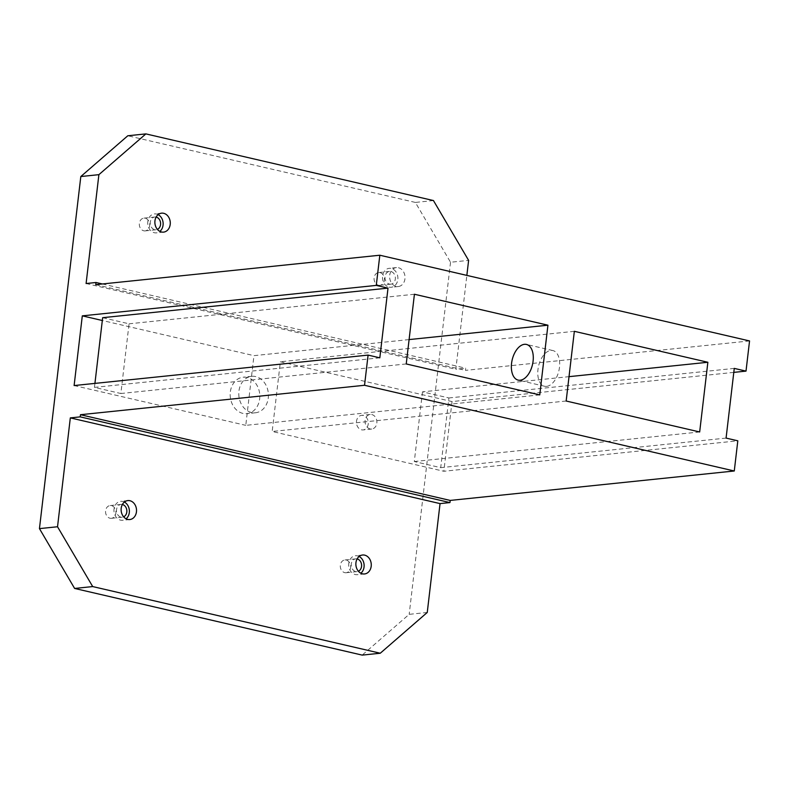 <?xml version="1.0" encoding="UTF-8"?>
<svg xmlns="http://www.w3.org/2000/svg" width="789" height="789" viewBox="0 0 789 789"><rect width="100%" height="100%" fill="white"/><g stroke="black" fill="none" stroke-linecap="round" stroke-linejoin="round"><path stroke-width="0.59" stroke-dasharray="3.94 2.96" d="M546.619 386.363A18.315 10.425 -76.9 0 0 559.233 369.025A18.315 10.425 -76.9 0 0 552.862 350.553A18.315 10.425 -76.9 0 0 550.84 350.434A18.315 10.425 -76.9 0 0 538.226 367.782A18.315 10.425 -76.9 0 0 544.597 386.245A18.315 10.425 -76.9 0 0 546.619 386.363M363.216 415.458A7.328 5.908 84.1 0 0 361.618 415.359A7.328 5.908 84.1 0 0 356.441 422.263A7.328 5.908 84.1 0 0 361.53 429.827A7.328 5.908 84.1 0 0 363.127 429.936A7.328 5.908 84.1 0 0 368.295 423.022A7.328 5.908 84.1 0 0 363.216 415.458M370.13 428.94A7.328 5.908 -95.9 0 1 365.051 421.375A7.328 5.908 -95.9 0 1 370.228 414.462A7.328 5.908 -95.9 0 1 371.826 414.57A7.328 5.908 -95.9 0 1 376.905 422.135A7.328 5.908 -95.9 0 1 371.737 429.038A7.328 5.908 -95.9 0 1 370.13 428.94M247.105 377.477A18.315 14.784 84.1 0 0 243.111 377.221A18.315 14.784 84.1 0 0 230.171 394.49A18.315 14.784 84.1 0 0 242.884 413.397A18.315 14.784 84.1 0 0 246.878 413.653A18.315 14.784 84.1 0 0 259.818 396.384A18.315 14.784 84.1 0 0 247.105 377.477M251.494 412.509A18.315 14.784 -95.9 0 1 238.781 393.593A18.315 14.784 -95.9 0 1 251.721 376.323A18.315 14.784 -95.9 0 1 255.715 376.58A18.315 14.784 -95.9 0 1 268.428 395.496A18.315 14.784 -95.9 0 1 255.488 412.765A18.315 14.784 -95.9 0 1 251.494 412.509M389.085 287.147A9.527 7.683 84.1 0 0 391.166 287.275A9.527 7.683 84.1 0 0 397.893 278.3A9.527 7.683 84.1 0 0 391.285 268.467A9.527 7.683 84.1 0 0 389.204 268.329A9.527 7.683 84.1 0 0 382.478 277.314A9.527 7.683 84.1 0 0 389.085 287.147M398.425 267.727A9.527 7.683 -95.9 0 1 405.033 277.56A9.527 7.683 -95.9 0 1 398.307 286.535A9.527 7.683 -95.9 0 1 396.236 286.407A9.527 7.683 -95.9 0 1 389.618 276.574A9.527 7.683 -95.9 0 1 396.344 267.589A9.527 7.683 -95.9 0 1 398.425 267.727M378.513 285.224A6.411 5.178 84.1 0 0 379.913 285.312A6.411 5.178 84.1 0 0 384.44 279.267A6.411 5.178 84.1 0 0 379.992 272.649A6.411 5.178 84.1 0 0 378.592 272.56A6.411 5.178 84.1 0 0 374.065 278.606A6.411 5.178 84.1 0 0 378.513 285.224M389.45 284.089A6.411 5.178 84.1 0 0 390.841 284.178A6.411 5.178 84.1 0 0 395.368 278.132A6.411 5.178 84.1 0 0 390.92 271.515A6.411 5.178 84.1 0 0 389.519 271.426A6.411 5.178 84.1 0 0 384.993 277.472A6.411 5.178 84.1 0 0 389.45 284.089M359.123 556.472A9.527 7.683 84.1 0 0 357.516 555.88A9.527 7.683 84.1 0 0 355.435 555.752A9.527 7.683 84.1 0 0 348.708 564.727A9.527 7.683 84.1 0 0 355.326 574.56A9.527 7.683 84.1 0 0 357.407 574.698A9.527 7.683 84.1 0 0 360.859 573.228M344.754 572.646A6.411 5.178 84.1 0 0 346.144 572.735A6.411 5.178 84.1 0 0 350.681 566.689A6.411 5.178 84.1 0 0 346.223 560.072A6.411 5.178 84.1 0 0 344.832 559.983A6.411 5.178 84.1 0 0 340.296 566.019A6.411 5.178 84.1 0 0 344.754 572.646M357.121 558.928A6.411 5.178 84.1 0 0 355.76 558.849A6.411 5.178 84.1 0 0 351.233 564.894A6.411 5.178 84.1 0 0 355.681 571.512A6.411 5.178 84.1 0 0 357.082 571.601A6.411 5.178 84.1 0 0 358.393 571.246M124.376 502.06A9.527 7.683 84.1 0 0 122.768 501.459A9.527 7.683 84.1 0 0 120.687 501.331A9.527 7.683 84.1 0 0 113.961 510.305A9.527 7.683 84.1 0 0 120.579 520.148A9.527 7.683 84.1 0 0 122.65 520.276A9.527 7.683 84.1 0 0 126.112 518.807M109.996 518.225A6.411 5.178 84.1 0 0 111.397 518.314A6.411 5.178 84.1 0 0 115.924 512.268A6.411 5.178 84.1 0 0 111.476 505.65A6.411 5.178 84.1 0 0 110.075 505.562A6.411 5.178 84.1 0 0 105.548 511.607A6.411 5.178 84.1 0 0 109.996 518.225M122.364 504.506A6.411 5.178 84.1 0 0 121.013 504.427A6.411 5.178 84.1 0 0 116.486 510.473A6.411 5.178 84.1 0 0 120.934 517.091A6.411 5.178 84.1 0 0 122.334 517.18A6.411 5.178 84.1 0 0 123.646 516.825M158.135 214.638A9.527 7.683 84.1 0 0 156.528 214.046A9.527 7.683 84.1 0 0 154.457 213.908A9.527 7.683 84.1 0 0 147.73 222.892A9.527 7.683 84.1 0 0 154.338 232.725A9.527 7.683 84.1 0 0 156.419 232.863A9.527 7.683 84.1 0 0 159.871 231.394M143.766 230.802A6.411 5.178 84.1 0 0 145.166 230.891A6.411 5.178 84.1 0 0 149.693 224.845A6.411 5.178 84.1 0 0 145.245 218.228A6.411 5.178 84.1 0 0 143.845 218.139A6.411 5.178 84.1 0 0 139.318 224.184A6.411 5.178 84.1 0 0 143.766 230.802M156.133 217.093A6.411 5.178 84.1 0 0 154.772 217.005A6.411 5.178 84.1 0 0 150.245 223.05A6.411 5.178 84.1 0 0 154.693 229.668A6.411 5.178 84.1 0 0 156.094 229.767A6.411 5.178 84.1 0 0 157.405 229.402M94.927 383.405L94.463 387.389L120.865 393.514L129.061 323.806L102.649 317.691M409.096 339.586L253.959 355.652L102.314 320.502M414.422 294.248L129.061 323.806M379.825 357.821L94.463 387.389M406.236 363.946L120.865 393.514M539.745 394.894L245.773 425.35L253.959 355.652M74.117 385.555L245.773 425.35M422.49 391.837L414.304 461.535L440.716 467.66L448.902 397.962L422.49 391.837L569.017 376.659M733.8 372.378L452.028 401.571L280.371 361.776L272.185 431.475L443.842 471.27L737.814 440.814M452.028 401.571L443.842 471.27M734.263 368.394L448.902 397.962M574.343 331.321L280.371 361.776M726.077 438.092L440.716 467.66M427.253 612.461L409.175 614.335L362.19 655.107M433.447 200.554L415.369 202.428L450.539 262.244L468.617 260.38M450.539 262.244L409.175 614.335M749.55 340.937L465.48 370.366L465.727 368.207L455.835 369.232L466.851 275.4M699.665 431.968L414.304 461.535M566.157 401.019L272.185 431.475M415.369 202.428L127.798 135.767M95.745 284.651L465.48 370.366M102.353 283.971L465.727 368.207M86.1 283.527L455.835 369.232M552.862 350.553L526.46 344.438M370.228 414.462L361.618 415.359M251.721 376.323L243.111 377.221M398.307 286.535L391.166 287.275M390.841 284.178L379.913 285.312M364.548 573.958L357.407 574.698M357.082 571.601L346.144 572.735M129.8 519.537L122.65 520.276M122.334 517.18L111.397 518.314M163.56 232.124L156.419 232.863M156.094 229.767L145.166 230.891M154.772 217.005L143.845 218.139M161.597 213.168L154.457 213.908M121.013 504.427L110.075 505.562M127.838 500.591L120.687 501.331M355.76 558.849L344.832 559.983M362.585 555.012L355.435 555.752M389.519 271.426L378.592 272.56M396.344 267.589L389.204 268.329M255.488 412.765L246.878 413.653M371.737 429.038L363.127 429.936M544.597 386.245L518.186 380.12"/><path stroke-width="1.18" d="M524.429 344.32A18.315 10.425 103.1 0 1 526.46 344.438A18.315 10.425 103.1 0 1 532.831 362.901A18.315 10.425 103.1 0 1 520.207 380.239A18.315 10.425 103.1 0 1 518.186 380.12A18.315 10.425 103.1 0 1 511.814 361.658A18.315 10.425 103.1 0 1 524.429 344.32M360.859 573.228A9.527 7.683 84.1 0 0 364.064 564.431A9.527 7.683 84.1 0 0 359.123 556.472M364.666 555.14A9.527 7.683 -95.9 0 1 371.274 564.973A9.527 7.683 -95.9 0 1 364.548 573.958A9.527 7.683 -95.9 0 1 362.467 573.82A9.527 7.683 -95.9 0 1 355.859 563.987A9.527 7.683 -95.9 0 1 362.585 555.012A9.527 7.683 -95.9 0 1 364.666 555.14M358.393 571.246A6.411 5.178 84.1 0 0 361.569 564.717A6.411 5.178 84.1 0 0 357.161 558.937A6.411 5.178 84.1 0 0 357.121 558.928M126.112 518.807A9.527 7.683 84.1 0 0 129.317 510.01A9.527 7.683 84.1 0 0 124.376 502.06M129.909 500.719A9.527 7.683 -95.9 0 1 136.527 510.552A9.527 7.683 -95.9 0 1 129.8 519.537A9.527 7.683 -95.9 0 1 127.719 519.409A9.527 7.683 -95.9 0 1 121.111 509.566A9.527 7.683 -95.9 0 1 127.838 500.591A9.527 7.683 -95.9 0 1 129.909 500.719M123.646 516.825A6.411 5.178 84.1 0 0 126.822 510.296A6.411 5.178 84.1 0 0 122.413 504.516A6.411 5.178 84.1 0 0 122.364 504.506M159.871 231.394A9.527 7.683 84.1 0 0 163.076 222.597A9.527 7.683 84.1 0 0 158.135 214.638M163.678 213.306A9.527 7.683 -95.9 0 1 170.286 223.139A9.527 7.683 -95.9 0 1 163.56 232.124A9.527 7.683 -95.9 0 1 161.479 231.986A9.527 7.683 -95.9 0 1 154.871 222.153A9.527 7.683 -95.9 0 1 161.597 213.168A9.527 7.683 -95.9 0 1 163.678 213.306M157.405 229.402A6.411 5.178 84.1 0 0 160.581 222.883A6.411 5.178 84.1 0 0 156.173 217.093A6.411 5.178 84.1 0 0 156.133 217.093M102.314 320.502L82.303 315.856L376.274 285.401L388.01 288.123L102.649 317.691L94.927 383.405M547.931 325.196L539.745 394.894L406.236 363.946L414.422 294.248L547.931 325.196L409.096 339.586M388.01 288.123L379.825 357.821L368.088 355.099L364.538 385.279L80.468 414.708L80.212 416.868L70.32 417.894L57.528 526.756L92.698 586.572L74.62 588.446L39.45 528.62L57.528 526.756M145.876 133.893L98.891 174.665L80.813 176.539L127.798 135.767L145.876 133.893L433.447 200.554L468.617 260.38L466.851 275.4M39.45 528.62L80.813 176.539M368.088 355.099L74.117 385.555L82.303 315.856M98.891 174.665L86.1 283.527L96.002 282.501L95.745 284.651L379.825 255.222L376.274 285.401M74.62 588.446L362.19 655.107L380.268 653.233L427.253 612.461L440.045 503.599L449.947 502.573L450.194 500.423L734.273 470.994L737.814 440.814L726.077 438.092L734.263 368.394L746.009 371.116L733.8 372.378M707.861 362.269L699.665 431.968L566.157 401.019L574.343 331.321L707.861 362.269L569.017 376.659M70.32 417.894L440.045 503.599M92.698 586.572L380.268 653.233M746.009 371.116L749.55 340.937L379.825 255.222M364.538 385.279L734.273 470.994M80.212 416.868L449.947 502.573M80.468 414.708L450.194 500.423M96.002 282.501L102.353 283.971"/></g></svg>
